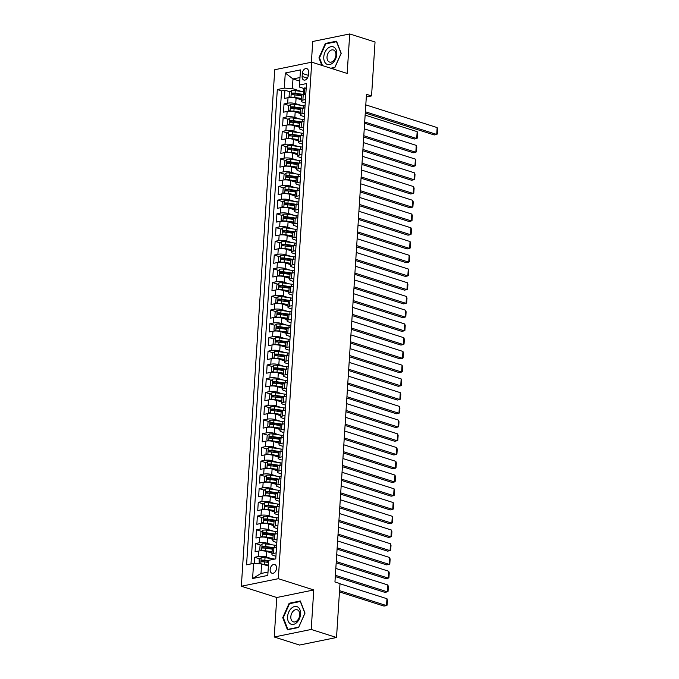 <?xml version="1.0" encoding="UTF-8"?>
<svg xmlns="http://www.w3.org/2000/svg" width="679" height="679" viewBox="0 0 679 679"><rect width="100%" height="100%" fill="white"/><g stroke="black" fill="none" stroke-linecap="round" stroke-linejoin="round"><path stroke-width="1.02" d="M276.54 568.213A4.558 3.039 -72.4 0 0 274.723 564.521A4.558 3.039 -72.4 0 0 270.149 569.52A4.558 3.039 -72.4 0 0 271.965 573.212A4.558 3.039 -72.4 0 0 276.54 568.213M274.223 637.004L311.211 629.458L313.766 589.958L276.777 597.512L274.223 637.004L299.532 645.05L336.521 637.505L340.009 583.584L334.951 581.971L366.482 94.305L371.549 95.917L375.037 41.996L349.719 33.95L312.73 41.495L311.389 62.247M276.777 597.512L241.342 586.24L274.749 69.725L311.737 62.179L278.331 578.695L241.342 586.24M301.306 99.838L296.078 98.175A5.704 1.485 -176.3 0 0 288.032 97.7L284.382 98.447L284.908 90.205L290.009 91.826M296.731 93.965L301.586 95.501M300.755 105.27L295.721 103.666A5.704 1.485 -176.3 0 0 287.675 103.191L284.026 103.938L289.127 105.559M295.84 107.698L300.695 109.243M284.026 103.938L283.491 112.179L287.141 111.441A5.704 1.485 -176.3 0 1 295.187 111.908L300.415 113.571M299.524 127.312L294.304 125.649A5.704 1.485 -176.3 0 0 286.249 125.174L282.6 125.921L283.135 117.679L288.236 119.3M294.958 121.439L299.804 122.975A5.704 1.485 -176.3 0 1 301.451 122.076L304.048 121.541M298.641 141.045L293.413 139.382A5.704 1.485 -176.3 0 0 285.367 138.915L281.717 139.653L282.243 131.412L287.344 133.033M294.066 135.172L298.921 136.717A5.704 1.485 -176.3 0 1 300.559 135.808L303.157 135.282M297.75 154.787L292.522 153.123A5.704 1.485 -176.3 0 0 284.476 152.648L280.826 153.395L281.361 145.153L286.462 146.774M293.175 148.913L298.03 150.449M296.859 168.519L291.639 166.856A5.704 1.485 -176.3 0 0 283.584 166.389L279.935 167.127L280.469 158.886L285.57 160.507M292.293 162.646L297.139 164.191A5.704 1.485 -176.3 0 1 298.785 163.283L301.383 162.756M295.976 182.261L290.748 180.597A5.704 1.485 -176.3 0 0 282.702 180.122L279.052 180.869L279.578 172.627L284.679 174.248M291.401 176.387L296.256 177.923A5.704 1.485 -176.3 0 1 297.894 177.024L300.491 176.489M295.085 195.993L289.857 194.33A5.704 1.485 -176.3 0 0 281.81 193.863L278.161 194.601L278.696 186.36L283.797 187.981M290.51 190.12L295.365 191.665M294.194 209.735L288.974 208.071A5.704 1.485 -176.3 0 0 280.919 207.596L277.27 208.343L277.804 200.101L282.905 201.722M289.627 203.861L294.474 205.398A5.704 1.485 -176.3 0 1 296.12 204.498L298.718 203.963M293.311 223.467L288.083 221.804A5.704 1.485 -176.3 0 0 280.037 221.337L276.387 222.075L276.913 213.834L282.014 215.455M288.736 217.594L293.591 219.139A5.704 1.485 -176.3 0 1 295.229 218.231L297.826 217.704M292.42 237.209L287.192 235.545A5.704 1.485 -176.3 0 0 279.145 235.07L275.496 235.817L276.03 227.575L281.131 229.196M287.845 231.335L292.7 232.872M291.529 250.941L286.309 249.278A5.704 1.485 -176.3 0 0 278.254 248.811L274.605 249.549L275.139 241.308L280.24 242.929M286.962 245.068L291.809 246.613M290.646 264.683L285.418 263.019A5.704 1.485 -176.3 0 0 277.372 262.544L273.722 263.291L274.248 255.049L279.349 256.67M286.071 258.809L290.926 260.346A5.704 1.485 -176.3 0 1 292.564 259.446L295.161 258.911M289.755 278.415L284.526 276.752A5.704 1.485 -176.3 0 0 276.48 276.285L272.831 277.024L273.365 268.782L278.466 270.403M285.18 272.542L290.035 274.087A5.704 1.485 -176.3 0 1 291.673 273.179L294.279 272.652M288.864 292.157L283.644 290.493A5.704 1.485 -176.3 0 0 275.589 290.018L271.94 290.765L272.474 282.523L277.575 284.145M284.297 286.283L289.144 287.82M287.981 305.889L282.753 304.226A5.704 1.485 -176.3 0 0 274.706 303.759L271.057 304.498L271.583 296.256L276.684 297.877M283.406 300.016L288.261 301.561A5.704 1.485 -176.3 0 1 289.899 300.653L292.496 300.126M287.09 319.631L281.861 317.967A5.704 1.485 -176.3 0 0 273.815 317.492L270.166 318.239L270.7 309.997L275.801 311.619M282.515 313.757L287.37 315.294A5.704 1.485 -176.3 0 1 289.008 314.394L291.614 313.859M286.198 333.364L280.979 331.7A5.704 1.485 -176.3 0 0 272.924 331.233L269.274 331.98L269.809 323.73L274.91 325.351M281.632 327.49L286.479 329.035M285.316 347.105L280.087 345.441A5.704 1.485 -176.3 0 0 272.041 344.966L268.392 345.713L268.918 337.471L274.019 339.093M280.741 341.231L285.596 342.776A5.704 1.485 -176.3 0 1 287.234 341.868L289.831 341.333M284.425 360.838L279.196 359.174A5.704 1.485 -176.3 0 0 271.15 358.707L267.501 359.454L268.035 351.204L273.136 352.834M279.85 354.964L284.705 356.509A5.704 1.485 -176.3 0 1 286.343 355.609L288.948 355.075M283.533 374.579L278.314 372.915A5.704 1.485 -176.3 0 0 270.259 372.44L266.609 373.187L267.144 364.946L272.245 366.567M278.967 368.705L283.814 370.25A5.704 1.485 -176.3 0 1 285.46 369.342L288.057 368.816M282.651 388.312L277.422 386.648A5.704 1.485 -176.3 0 0 269.376 386.181L265.727 386.928L266.253 378.678L271.354 380.308M278.076 382.438L282.931 383.983M281.76 402.053L276.531 400.389A5.704 1.485 -176.3 0 0 268.485 399.914L264.835 400.661L265.37 392.42L270.471 394.041M277.185 396.18L282.04 397.724A5.704 1.485 -176.3 0 1 283.678 396.816L286.283 396.29M280.868 415.786L275.649 414.122A5.704 1.485 -176.3 0 0 267.594 413.655L263.944 414.402L264.479 406.152L269.58 407.782M276.302 409.912L281.148 411.457A5.704 1.485 -176.3 0 1 282.795 410.557L285.392 410.023M279.986 429.527L274.757 427.863A5.704 1.485 -176.3 0 0 266.711 427.388L263.062 428.135L263.588 419.894L268.689 421.515M275.411 423.654L280.266 425.198M279.094 443.26L273.866 441.596A5.704 1.485 -176.3 0 0 265.82 441.129L262.17 441.876L262.705 433.626L267.806 435.256M274.52 437.386L279.375 438.931A5.704 1.485 -176.3 0 1 281.013 438.031L283.618 437.497M278.203 457.001L272.983 455.337A5.704 1.485 -176.3 0 0 264.929 454.862L261.279 455.609L261.814 447.368L266.915 448.989M273.637 451.128L278.483 452.672A5.704 1.485 -176.3 0 1 280.13 451.764L282.727 451.238M277.321 470.734L272.092 469.079A5.704 1.485 -176.3 0 0 264.046 468.603L260.397 469.35L260.931 461.109L266.024 462.73M272.746 464.86L277.601 466.405M276.429 484.475L271.201 482.811A5.704 1.485 -176.3 0 0 263.155 482.336L259.505 483.083L260.04 474.842L265.141 476.463M271.855 478.602L276.709 480.146A5.704 1.485 -176.3 0 1 278.348 479.238L280.953 478.712M275.538 498.208L270.318 496.553A5.704 1.485 -176.3 0 0 262.264 496.077L258.614 496.824L259.149 488.583L264.25 490.204M270.972 492.334L275.818 493.879A5.704 1.485 -176.3 0 1 277.465 492.979L280.062 492.445M274.656 511.949L269.427 510.285A5.704 1.485 -176.3 0 0 261.381 509.81L257.731 510.557L258.266 502.316L263.359 503.937M270.081 506.076L274.936 507.62A5.704 1.485 -176.3 0 1 276.574 506.712L279.171 506.186M273.764 525.682L268.536 524.027A5.704 1.485 -176.3 0 0 260.49 523.551L256.84 524.298L257.375 516.057L262.476 517.678M269.19 519.808L274.044 521.353M272.873 539.423L267.653 537.76A5.704 1.485 -176.3 0 0 259.599 537.284L255.949 538.031L256.484 529.79L261.585 531.411M268.307 533.55L273.153 535.094A5.704 1.485 -176.3 0 1 274.8 534.186L277.397 533.66M271.99 553.156L266.762 551.501A5.704 1.485 -176.3 0 0 258.716 551.025L255.066 551.772L255.601 543.531L260.694 545.152M267.416 547.282L272.271 548.827A5.704 1.485 -176.3 0 1 273.909 547.928L276.506 547.393M276.149 552.893L273.552 553.419A5.704 1.485 3.7 0 0 271.914 554.336A5.704 1.485 3.7 0 0 273.603 555.524L275.937 556.262M277.04 539.151L274.443 539.686A5.704 1.485 3.7 0 0 272.797 540.603A5.704 1.485 3.7 0 0 274.494 541.783L276.82 542.529M277.932 525.419L275.326 525.945A5.704 1.485 3.7 0 0 273.688 526.862A5.704 1.485 3.7 0 0 275.377 528.05L277.711 528.788M278.814 511.677L276.217 512.212A5.704 1.485 3.7 0 0 274.579 513.129A5.704 1.485 3.7 0 0 276.268 514.309L278.602 515.055M279.706 497.945L277.108 498.471A5.704 1.485 3.7 0 0 275.462 499.388A5.704 1.485 3.7 0 0 277.159 500.576L279.485 501.314M280.597 484.203L277.991 484.738A5.704 1.485 3.7 0 0 276.353 485.655A5.704 1.485 3.7 0 0 278.042 486.835L280.376 487.581M281.479 470.471L278.882 470.997A5.704 1.485 3.7 0 0 277.244 471.913A5.704 1.485 3.7 0 0 278.933 473.102L281.267 473.84M282.371 456.729L279.773 457.264A5.704 1.485 3.7 0 0 278.127 458.181A5.704 1.485 3.7 0 0 279.824 459.36L282.15 460.107M283.262 442.988L280.656 443.523A5.704 1.485 3.7 0 0 279.018 444.439A5.704 1.485 3.7 0 0 280.707 445.628L283.041 446.366M284.145 429.255L281.547 429.782A5.704 1.485 3.7 0 0 279.909 430.707A5.704 1.485 3.7 0 0 281.598 431.886L283.932 432.633M285.036 415.514L282.439 416.049A5.704 1.485 3.7 0 0 280.792 416.965A5.704 1.485 3.7 0 0 282.489 418.154L284.815 418.892M285.927 401.781L283.321 402.308A5.704 1.485 3.7 0 0 281.683 403.233A5.704 1.485 3.7 0 0 283.372 404.412L285.706 405.159M286.81 388.04L284.212 388.575A5.704 1.485 3.7 0 0 282.574 389.491A5.704 1.485 3.7 0 0 284.263 390.68L286.597 391.418M287.701 374.307L285.104 374.833A5.704 1.485 3.7 0 0 283.457 375.759A5.704 1.485 3.7 0 0 285.155 376.938L287.48 377.685M288.592 360.566L285.986 361.101A5.704 1.485 3.7 0 0 284.348 362.017A5.704 1.485 3.7 0 0 286.037 363.206L288.371 363.944M289.475 346.833L286.877 347.359A5.704 1.485 3.7 0 0 285.239 348.285A5.704 1.485 3.7 0 0 286.928 349.464L289.262 350.211M290.366 333.092L287.769 333.627A5.704 1.485 3.7 0 0 286.122 334.543A5.704 1.485 3.7 0 0 287.82 335.732L290.145 336.47M291.257 319.359L288.651 319.885A5.704 1.485 3.7 0 0 287.013 320.811A5.704 1.485 3.7 0 0 288.702 321.99L291.036 322.737M292.14 305.618L289.543 306.153A5.704 1.485 3.7 0 0 287.904 307.069A5.704 1.485 3.7 0 0 289.594 308.258L291.928 308.996M293.031 291.885L290.434 292.411A5.704 1.485 3.7 0 0 288.787 293.336A5.704 1.485 3.7 0 0 290.485 294.516L292.81 295.263M293.922 278.144L291.316 278.679A5.704 1.485 3.7 0 0 289.678 279.595A5.704 1.485 3.7 0 0 291.367 280.783L293.701 281.522M294.805 264.411L292.208 264.937A5.704 1.485 3.7 0 0 290.57 265.862A5.704 1.485 3.7 0 0 292.259 267.042L294.593 267.789M295.696 250.67L293.099 251.205A5.704 1.485 3.7 0 0 291.452 252.121A5.704 1.485 3.7 0 0 293.15 253.309L295.475 254.048M296.587 236.937L293.982 237.463A5.704 1.485 3.7 0 0 292.343 238.388A5.704 1.485 3.7 0 0 294.032 239.568L296.367 240.307M297.47 223.196L294.873 223.731A5.704 1.485 3.7 0 0 293.235 224.647A5.704 1.485 3.7 0 0 294.924 225.835L297.258 226.574M298.361 209.463L295.764 209.989A5.704 1.485 3.7 0 0 294.117 210.914A5.704 1.485 3.7 0 0 295.815 212.094L298.14 212.833M299.252 195.722L296.647 196.256A5.704 1.485 3.7 0 0 295.009 197.173A5.704 1.485 3.7 0 0 296.698 198.361L299.032 199.1M300.135 181.989L297.538 182.515A5.704 1.485 3.7 0 0 295.9 183.44A5.704 1.485 3.7 0 0 297.589 184.62L299.923 185.359M301.026 168.248L298.429 168.782A5.704 1.485 3.7 0 0 296.782 169.699A5.704 1.485 3.7 0 0 298.48 170.887L300.805 171.626M301.917 154.515L299.312 155.041A5.704 1.485 3.7 0 0 297.674 155.966A5.704 1.485 3.7 0 0 299.363 157.146L301.697 157.884M302.8 140.774L300.203 141.308A5.704 1.485 3.7 0 0 298.565 142.225A5.704 1.485 3.7 0 0 300.254 143.413L302.588 144.152M303.691 127.041L301.094 127.567A5.704 1.485 3.7 0 0 299.447 128.492A5.704 1.485 3.7 0 0 301.145 129.672L303.471 130.41M304.582 113.3L301.977 113.834A5.704 1.485 3.7 0 0 300.339 114.751A5.704 1.485 3.7 0 0 302.028 115.939L304.362 116.678M302.325 73.451L302.13 76.472A4.422 2.945 -72.4 0 0 303.886 80.054A4.422 2.945 -72.4 0 0 308.325 75.208L308.521 72.186A4.422 2.945 -72.4 0 0 306.764 68.604A4.422 2.945 -72.4 0 0 302.325 73.451L308.317 75.352M299.753 81.115L292.98 78.959L292.36 88.576L284.306 88.109L277.312 89.535L246.57 564.835L253.573 563.409L252.596 578.525L267.789 575.419L268.765 560.311L275.767 558.885L306.501 83.576L299.507 85.002L299.558 87.107L303.802 88.457M284.306 88.109L285.282 72.993L300.483 69.895L299.507 85.002M271.439 558.596L266.406 556.992L266.762 551.501M272.33 544.855L267.297 543.251L267.653 537.76M273.213 531.122L268.18 529.518L268.536 524.027M274.104 517.381L269.071 515.777L269.427 510.285M274.995 503.64L269.962 502.044L270.318 496.553M275.878 489.907L270.845 488.303L271.201 482.811M276.769 476.166L271.736 474.57L272.092 469.079M277.66 462.433L272.627 460.829L272.983 455.337M278.543 448.692L273.51 447.096L273.866 441.596M279.434 434.959L274.401 433.355L274.757 427.863M280.325 421.218L275.292 419.622L275.649 414.122M281.208 407.485L276.175 405.881L276.531 400.389M282.099 393.744L277.066 392.148L277.422 386.648M282.99 380.011L277.957 378.407L278.314 372.915M283.873 366.27L278.84 364.674L279.196 359.174M284.764 352.537L279.731 350.933L280.087 345.441M285.655 338.796L280.622 337.2L280.979 331.7M286.538 325.063L281.505 323.459L281.861 317.967M287.429 311.322L282.396 309.726L282.753 304.226M288.32 297.589L283.287 295.985L283.644 290.493M289.203 283.847L284.17 282.252L284.526 276.752M290.094 270.115L285.061 268.511L285.418 263.019M290.985 256.373L285.952 254.778L286.309 249.278M291.868 242.641L286.835 241.037L287.192 235.545M292.759 228.899L287.726 227.304L288.083 221.804M293.651 215.167L288.617 213.562L288.974 208.071M294.533 201.425L289.5 199.83L289.857 194.33M295.424 187.693L290.391 186.088L290.748 180.597M296.316 173.951L291.283 172.356L291.639 166.856M297.198 160.219L292.165 158.614L292.522 153.123M298.089 146.477L293.056 144.882L293.413 139.382M298.981 132.745L293.948 131.14L294.304 125.649M299.863 119.003L294.83 117.408L295.187 111.908M305.465 99.567L302.868 100.093A5.704 1.485 -176.3 0 0 301.23 101.018A5.704 1.485 -176.3 0 0 302.919 102.198L305.253 102.936M284.908 90.205L281.564 90.884L250.975 563.943M266.406 556.992A5.704 1.485 3.7 0 0 258.359 556.517L254.71 557.264L254.311 563.451M255.601 543.531L259.242 542.784A5.704 1.485 3.7 0 1 267.297 543.251M256.484 529.79L260.133 529.043A5.704 1.485 3.7 0 1 268.18 529.518M257.375 516.057L261.025 515.31A5.704 1.485 3.7 0 1 269.071 515.777M258.266 502.316L261.907 501.569A5.704 1.485 3.7 0 1 269.962 502.044M259.149 488.583L262.798 487.836A5.704 1.485 3.7 0 1 270.845 488.303M260.04 474.842L263.69 474.095A5.704 1.485 3.7 0 1 271.736 474.57M260.931 461.109L264.572 460.362A5.704 1.485 3.7 0 1 272.627 460.829M261.814 447.368L265.464 446.621A5.704 1.485 3.7 0 1 273.51 447.096M262.705 433.626L266.355 432.888A5.704 1.485 3.7 0 1 274.401 433.355M263.588 419.894L267.237 419.147A5.704 1.485 3.7 0 1 275.292 419.622M264.479 406.152L268.129 405.414A5.704 1.485 3.7 0 1 276.175 405.881M265.37 392.42L269.02 391.673A5.704 1.485 3.7 0 1 277.066 392.148M266.253 378.678L269.902 377.94A5.704 1.485 3.7 0 1 277.957 378.407M267.144 364.946L270.794 364.199A5.704 1.485 3.7 0 1 278.84 364.674M268.035 351.204L271.685 350.466A5.704 1.485 3.7 0 1 279.731 350.933M268.918 337.471L272.568 336.725A5.704 1.485 3.7 0 1 280.622 337.2M269.809 323.73L273.459 322.992A5.704 1.485 3.7 0 1 281.505 323.459M270.7 309.997L274.35 309.251A5.704 1.485 3.7 0 1 282.396 309.726M271.583 296.256L275.233 295.518A5.704 1.485 3.7 0 1 283.287 295.985M272.474 282.523L276.124 281.777A5.704 1.485 3.7 0 1 284.17 282.252M273.365 268.782L277.015 268.044A5.704 1.485 3.7 0 1 285.061 268.511M274.248 255.049L277.898 254.302A5.704 1.485 3.7 0 1 285.952 254.778M275.139 241.308L278.789 240.57A5.704 1.485 3.7 0 1 286.835 241.037M276.03 227.575L279.68 226.828A5.704 1.485 3.7 0 1 287.726 227.304M276.913 213.834L280.563 213.096A5.704 1.485 3.7 0 1 288.617 213.562M277.804 200.101L281.454 199.354A5.704 1.485 3.7 0 1 289.5 199.83M278.696 186.36L282.345 185.622A5.704 1.485 3.7 0 1 290.391 186.088M279.578 172.627L283.228 171.88A5.704 1.485 3.7 0 1 291.283 172.356M280.469 158.886L284.119 158.148A5.704 1.485 3.7 0 1 292.165 158.614M281.361 145.153L285.01 144.406A5.704 1.485 3.7 0 1 293.056 144.882M282.243 131.412L285.893 130.674A5.704 1.485 3.7 0 1 293.948 131.14M283.135 117.679L286.784 116.932A5.704 1.485 3.7 0 1 294.83 117.408M305.822 94.067L303.224 94.602A5.704 1.485 -176.3 0 0 301.586 95.518L301.23 101.018M304.939 107.808L302.333 108.334A5.704 1.485 -176.3 0 0 300.695 109.26L300.339 114.751M302.274 149.015L299.668 149.55A5.704 1.485 -176.3 0 0 298.03 150.466L297.674 155.966M299.609 190.23L297.003 190.757A5.704 1.485 -176.3 0 0 295.365 191.682L295.009 197.173M296.944 231.437L294.338 231.972A5.704 1.485 -176.3 0 0 292.7 232.889L292.343 238.388M296.052 245.178L293.455 245.705A5.704 1.485 -176.3 0 0 291.809 246.63L291.452 252.121M293.387 286.385L290.79 286.92A5.704 1.485 -176.3 0 0 289.144 287.837L288.787 293.336M290.722 327.601L288.125 328.127A5.704 1.485 -176.3 0 0 286.479 329.052L286.122 334.543M287.166 382.549L284.569 383.083A5.704 1.485 -176.3 0 0 282.931 384L282.574 389.491M284.501 423.764L281.904 424.29A5.704 1.485 -176.3 0 0 280.266 425.207L279.909 430.707M281.836 464.971L279.239 465.505A5.704 1.485 -176.3 0 0 277.601 466.422L277.244 471.913M278.288 519.919L275.682 520.454A5.704 1.485 -176.3 0 0 274.044 521.37L273.688 526.862M301.646 91.529L292.36 88.576M311.211 629.458L336.521 637.505M313.766 589.958L278.331 578.695M311.737 62.179L347.173 73.442L349.719 33.95M366.312 96.987L371.549 95.917M299.991 77.533L292.98 78.959L285.282 72.993M268.4 566.04L261.619 563.884L260.999 573.5L268.01 572.066M281.564 90.884L277.312 89.535M254.71 557.264L259.811 558.885M266.524 561.024L268.68 561.703M253.573 563.409L261.619 563.884M252.596 578.525L260.999 573.5M331.327 68.409L334.789 67.705L341.214 53.31L336.504 41.19L325.36 43.464L318.935 57.851L321.871 65.396M298.59 627.489L305.015 613.095L300.305 600.974L289.161 603.249L282.736 617.644L287.446 629.764L298.59 627.489M319.563 58.055L318.935 57.851M326.344 43.77L325.36 43.464M283.364 617.839L282.736 617.644M290.145 603.563L289.161 603.249M306.178 88.55L304.837 87.871A3.777 0.985 -176.3 0 0 303.802 88.474L303.632 91.079A3.777 0.985 -176.3 0 0 303.827 91.427L304.336 91.852M304.837 87.871L306.204 88.312M365.803 104.88L437.157 127.576L436.716 134.442L434.212 134.951L365.277 113.028M365.361 111.755L436.716 134.442L437.344 133.984L437.658 129.171L437.157 127.576M304.981 94.245L305.864 93.49M303.403 94.559L303.521 92.726A3.777 0.985 3.7 0 1 303.937 92.327L304.048 90.672A3.777 0.985 -176.3 0 0 303.632 91.079M291.045 97.462A3.777 0.985 3.7 0 1 294.796 97.47L301.391 98.43M296.036 98.158L301.366 98.93M364.615 123.255L414.224 139.034L416.719 138.524L364.699 121.982M291.393 90.647L290.952 97.453L289.084 96.511L289.356 92.386L291.444 90.604A3.777 0.985 3.7 0 1 295.238 90.604L304.175 91.894A10.906 2.835 3.7 0 1 304.302 91.92M365.141 115.107L417.161 131.65L417.661 133.254L417.356 138.058L416.719 138.524L417.161 131.65M303.42 94.423L295.068 93.21A3.777 0.985 -176.3 0 0 292.148 93.099L292.038 94.754A3.777 0.985 3.7 0 1 294.958 94.865L301.561 95.815M292.725 94.721L293.608 93.566A1.927 0.501 3.7 0 1 294.499 93.634L302.486 94.797M336.776 54.32A9.268 6.179 -72.4 0 0 330.851 46.715A9.268 6.179 -72.4 0 0 323.781 56.968A9.268 6.179 -72.4 0 0 329.697 64.573A9.268 6.179 -72.4 0 0 336.776 54.32M335.927 55.118A6.34 4.227 -72.4 0 0 333.397 49.983A6.34 4.227 -72.4 0 0 327.023 56.934A6.34 4.227 -72.4 0 0 329.553 62.069A6.34 4.227 -72.4 0 0 335.927 55.118M322.5 65.6L319.486 57.851L325.708 43.906L336.504 41.699L341.07 53.446L334.84 67.391L330.749 68.223M297.826 607.034A9.268 6.179 -72.4 0 0 288.736 612.119A9.268 6.179 -72.4 0 0 290.323 623.831A9.268 6.179 -72.4 0 0 299.414 618.747A9.268 6.179 -72.4 0 0 297.826 607.034M297.843 610.065A6.34 4.227 -72.4 0 0 297.198 609.767A6.34 4.227 -72.4 0 0 291.418 614.037A6.34 4.227 -72.4 0 0 292.708 621.565A6.34 4.227 -72.4 0 0 293.353 621.862A6.34 4.227 -72.4 0 0 299.133 617.601A6.34 4.227 -72.4 0 0 297.843 610.065M298.641 627.175L287.854 629.382L283.287 617.635L289.509 603.69L300.305 601.492L304.871 613.23L298.718 627.201M288.422 629.56L287.854 629.382M290.154 111.203A3.777 0.985 3.7 0 1 293.905 111.212L300.508 112.162M295.144 111.899L300.474 112.663M363.723 136.997L413.333 152.767L415.828 152.257L363.808 135.715M290.502 104.388L290.06 111.186L288.202 110.244L288.465 106.128L290.553 104.345A3.777 0.985 3.7 0 1 294.346 104.337L303.292 105.635A10.906 2.835 3.7 0 1 305.058 105.932M364.25 128.849L416.278 145.391L416.779 146.995L416.465 151.799L415.828 152.257L416.278 145.391M302.927 108.216L294.177 106.951A3.777 0.985 -176.3 0 0 291.257 106.841L291.155 108.487A3.777 0.985 3.7 0 1 294.075 108.598L300.678 109.557M291.843 108.453L292.717 107.299A1.927 0.501 3.7 0 1 293.608 107.375L301.603 108.53M289.271 124.936A3.777 0.985 3.7 0 1 293.014 124.944L299.617 125.904M294.253 125.632L299.583 126.404M362.841 150.73L412.442 166.508L414.945 165.999L362.917 149.456M289.61 118.121L289.169 124.928L287.31 123.985L287.573 119.86L289.661 118.078A3.777 0.985 3.7 0 1 293.464 118.078L302.401 119.368A10.906 2.835 3.7 0 1 304.167 119.674M363.367 142.582L415.387 159.124L415.887 160.728L415.573 165.54L414.945 165.999L415.387 159.124M302.036 121.957L293.294 120.684A3.777 0.985 -176.3 0 0 290.374 120.573L290.264 122.228A3.777 0.985 3.7 0 1 293.184 122.339L299.787 123.289M290.952 122.195L291.826 121.04A1.927 0.501 3.7 0 1 292.717 121.108L300.712 122.271M288.38 138.677A3.777 0.985 3.7 0 1 292.131 138.686L298.726 139.636M293.37 139.373L298.701 140.137M361.949 164.471L411.559 180.241L414.054 179.731L362.034 163.189M288.728 131.862L288.286 138.66L286.419 137.718L286.691 133.602L288.779 131.819A3.777 0.985 3.7 0 1 292.573 131.811L301.518 133.109A10.906 2.835 3.7 0 1 303.275 133.415M362.476 156.323L414.496 172.865L414.996 174.469L414.691 179.273L414.054 179.731L414.496 172.865M301.153 135.69L292.403 134.425A3.777 0.985 -176.3 0 0 289.483 134.315L289.373 135.961A3.777 0.985 3.7 0 1 292.293 136.072L298.896 137.031M290.06 135.927L290.943 134.773A1.927 0.501 3.7 0 1 291.834 134.849L299.821 136.004M287.489 152.41A3.777 0.985 3.7 0 1 291.24 152.419L297.843 153.378M292.479 153.106L297.809 153.878M361.058 178.204L410.668 193.982L413.163 193.473L361.143 176.93M287.837 145.595L287.395 152.402L285.536 151.459L285.8 147.335L287.888 145.552A3.777 0.985 3.7 0 1 291.681 145.552L300.627 146.842A10.906 2.835 3.7 0 1 302.393 147.148M361.584 170.056L413.613 186.598L414.114 188.202L413.8 193.014L413.163 193.473L413.613 186.598M300.262 149.431L291.512 148.158A3.777 0.985 -176.3 0 0 288.592 148.047L288.49 149.703A3.777 0.985 3.7 0 1 291.41 149.813L298.013 150.763M289.178 149.669L290.052 148.514A1.927 0.501 3.7 0 1 290.943 148.582L298.938 149.745M286.606 166.151A3.777 0.985 3.7 0 1 290.349 166.16L296.952 167.11M291.588 166.847L296.918 167.62M360.176 191.945L409.776 207.715L412.28 207.205L360.252 190.663M286.945 159.336L286.504 166.134L284.645 165.192L284.908 161.076L286.996 159.293A3.777 0.985 3.7 0 1 290.799 159.285L299.736 160.583A10.906 2.835 3.7 0 1 301.501 160.889M360.702 183.797L412.722 200.339L413.222 201.943L412.908 206.747L412.28 207.205L412.722 200.339M299.371 163.164L290.629 161.899A3.777 0.985 -176.3 0 0 287.709 161.789L287.599 163.435A3.777 0.985 3.7 0 1 290.519 163.546L297.122 164.505M288.286 163.401L289.161 162.247A1.927 0.501 3.7 0 1 290.052 162.323L298.047 163.478M285.715 179.884A3.777 0.985 3.7 0 1 289.466 179.893L296.061 180.852M290.705 180.58L296.036 181.352M359.284 205.678L408.894 221.456L411.389 220.947L359.369 204.404M286.063 173.069L285.621 179.876L283.754 178.933L284.026 174.809L286.114 173.026A3.777 0.985 3.7 0 1 289.908 173.026L298.853 174.316A10.906 2.835 3.7 0 1 300.61 174.622M359.811 197.53L411.83 214.072L412.331 215.676L412.026 220.488L411.389 220.947L411.83 214.072M298.488 176.905L289.738 175.632A3.777 0.985 -176.3 0 0 286.818 175.522L286.708 177.177A3.777 0.985 3.7 0 1 289.627 177.287L296.231 178.238M287.395 177.143L288.278 175.988A1.927 0.501 3.7 0 1 289.169 176.056L297.156 177.219M284.824 193.625A3.777 0.985 3.7 0 1 288.575 193.634L295.178 194.584M289.814 194.321L295.144 195.094M358.393 219.419L408.003 235.189L410.498 234.679L358.478 218.137M285.172 186.81L284.73 193.608L282.871 192.666L283.135 188.55L285.222 186.767A3.777 0.985 3.7 0 1 289.016 186.759L297.962 188.058A10.906 2.835 3.7 0 1 299.728 188.363M358.919 211.271L410.948 227.813L411.449 229.417L411.135 234.221L410.498 234.679L410.948 227.813M297.597 190.638L288.847 189.373A3.777 0.985 -176.3 0 0 285.927 189.263L285.825 190.909A3.777 0.985 3.7 0 1 288.745 191.02L295.348 191.979M286.513 190.875L287.387 189.721A1.927 0.501 3.7 0 1 288.278 189.797L296.273 190.952M283.941 207.358A3.777 0.985 3.7 0 1 287.684 207.367L294.287 208.326M288.923 208.054L294.253 208.826M357.51 233.152L407.111 248.93L409.615 248.421L357.587 231.879M284.28 200.543L283.839 207.35L281.98 206.408L282.243 202.283L284.331 200.5A3.777 0.985 3.7 0 1 288.134 200.5L297.071 201.79A10.906 2.835 3.7 0 1 298.836 202.096M358.037 225.004L410.057 241.546L410.557 243.15L410.243 247.962L409.615 248.421L410.057 241.546M296.706 204.379L287.964 203.106A3.777 0.985 -176.3 0 0 285.044 202.996L284.934 204.651A3.777 0.985 3.7 0 1 287.854 204.761L294.457 205.712M285.621 204.617L286.496 203.462A1.927 0.501 3.7 0 1 287.387 203.53L295.382 204.693M283.05 221.099A3.777 0.985 3.7 0 1 286.801 221.108L293.396 222.058M288.04 221.795L293.37 222.568M356.619 246.893L406.229 262.663L408.724 262.153L356.704 245.611M283.398 214.284L282.956 221.082L281.089 220.14L281.361 216.024L283.449 214.241A3.777 0.985 3.7 0 1 287.242 214.233L296.188 215.532A10.906 2.835 3.7 0 1 297.945 215.837M357.146 238.745L409.165 255.287L409.666 256.891L409.361 261.695L408.724 262.153L409.165 255.287M295.823 218.112L287.073 216.847A3.777 0.985 -176.3 0 0 284.153 216.737L284.043 218.383A3.777 0.985 3.7 0 1 286.962 218.494L293.566 219.453M284.73 218.349L285.613 217.204A1.927 0.501 3.7 0 1 286.504 217.272L294.491 218.426M282.158 234.832A3.777 0.985 3.7 0 1 285.91 234.841L292.513 235.8M287.149 235.528L292.479 236.3M355.728 260.626L405.338 276.404L407.833 275.895L355.813 259.353M282.506 228.025L282.065 234.824L280.206 233.882L280.469 229.757L282.557 227.974A3.777 0.985 3.7 0 1 286.351 227.974L295.297 229.273A10.906 2.835 3.7 0 1 297.062 229.57M356.254 252.478L408.283 269.02L408.783 270.624L408.469 275.436L407.833 275.895L408.283 269.02M294.932 231.853L286.182 230.58A3.777 0.985 -176.3 0 0 283.262 230.47L283.16 232.125A3.777 0.985 3.7 0 1 286.08 232.235L292.683 233.186M283.847 232.091L284.722 230.936A1.927 0.501 3.7 0 1 285.613 231.013L293.608 232.167M281.276 248.573A3.777 0.985 3.7 0 1 285.019 248.582L291.622 249.532M286.258 249.269L291.588 250.042M354.845 274.367L404.446 290.137L406.95 289.627L354.922 273.085M281.615 241.758L281.174 248.556L279.315 247.614L279.578 243.498L281.666 241.716A3.777 0.985 3.7 0 1 285.469 241.707L294.406 243.006A10.906 2.835 3.7 0 1 296.171 243.311M355.372 266.219L407.392 282.761L407.892 284.365L407.578 289.169L406.95 289.627L407.392 282.761M294.041 245.586L285.299 244.321A3.777 0.985 -176.3 0 0 282.379 244.211L282.269 245.857A3.777 0.985 3.7 0 1 285.188 245.968L291.792 246.927M282.956 245.823L283.83 244.678A1.927 0.501 3.7 0 1 284.722 244.746L292.717 245.9M280.385 262.315A3.777 0.985 3.7 0 1 284.136 262.315L290.731 263.274M285.375 263.002L290.705 263.775M353.954 288.1L403.564 303.878L406.059 303.369L354.039 286.827M280.733 255.499L280.291 262.298L278.424 261.356L278.696 257.231L280.783 255.448A3.777 0.985 3.7 0 1 284.577 255.448L293.523 256.747A10.906 2.835 3.7 0 1 295.289 257.044M354.48 279.952L406.5 296.494L407.001 298.098L406.696 302.91L406.059 303.369L406.5 296.494M293.158 259.327L284.408 258.054A3.777 0.985 -176.3 0 0 281.488 257.944L281.378 259.599A3.777 0.985 3.7 0 1 284.297 259.709L290.901 260.66M282.065 259.565L282.948 258.41A1.927 0.501 3.7 0 1 283.839 258.487L291.826 259.641M279.493 276.047A3.777 0.985 3.7 0 1 283.245 276.056L289.848 277.007M284.484 276.743L289.814 277.516M353.063 301.841L402.672 317.611L405.168 317.101L353.148 300.559M279.841 269.232L279.4 276.03L277.541 275.088L277.804 270.972L279.892 269.19A3.777 0.985 3.7 0 1 283.686 269.181L292.632 270.48A10.906 2.835 3.7 0 1 294.397 270.785M353.589 293.693L405.618 310.235L406.118 311.839L405.804 316.643L405.168 317.101L405.618 310.235M292.267 273.06L283.516 271.795A3.777 0.985 -176.3 0 0 280.597 271.685L280.495 273.331A3.777 0.985 3.7 0 1 283.415 273.442L290.018 274.401M281.182 273.298L282.057 272.152A1.927 0.501 3.7 0 1 282.948 272.22L290.943 273.374M278.611 289.789A3.777 0.985 3.7 0 1 282.354 289.789L288.957 290.748M283.593 290.476L288.923 291.249M352.18 315.574L401.781 331.352L404.285 330.843L352.257 314.301M278.95 282.973L278.509 289.772L276.65 288.83L276.913 284.705L279.001 282.922A3.777 0.985 3.7 0 1 282.803 282.922L291.741 284.221A10.906 2.835 3.7 0 1 293.506 284.518M352.707 307.426L404.726 323.968L405.227 325.572L404.913 330.384L404.285 330.843L404.726 323.968M291.376 286.801L282.634 285.528A3.777 0.985 -176.3 0 0 279.714 285.418L279.604 287.073A3.777 0.985 3.7 0 1 282.523 287.183L289.127 288.134M280.291 287.039L281.165 285.884A1.927 0.501 3.7 0 1 282.057 285.961L290.052 287.115M277.719 303.521A3.777 0.985 3.7 0 1 281.471 303.53L288.066 304.481M282.71 304.217L288.04 304.99M351.289 329.315L400.899 345.085L403.394 344.576L351.374 328.033M278.067 296.706L277.626 303.505L275.759 302.562L276.03 298.446L278.118 296.664A3.777 0.985 3.7 0 1 281.912 296.655L290.858 297.954A10.906 2.835 3.7 0 1 292.624 298.259M351.815 321.167L403.835 337.709L404.336 339.313L404.03 344.117L403.394 344.576L403.835 337.709M290.493 300.534L281.743 299.269A3.777 0.985 -176.3 0 0 278.823 299.159L278.713 300.805A3.777 0.985 3.7 0 1 281.632 300.916L288.236 301.875M279.4 300.772L280.283 299.626A1.927 0.501 3.7 0 1 281.174 299.694L289.161 300.848M276.828 317.263A3.777 0.985 3.7 0 1 280.58 317.263L287.183 318.222M281.819 317.95L287.149 318.723M350.398 343.048L400.007 358.826L402.503 358.317L350.483 341.775M277.176 310.447L276.735 317.246L274.876 316.304L275.139 312.179L277.227 310.396A3.777 0.985 3.7 0 1 281.021 310.396L289.967 311.695A10.906 2.835 3.7 0 1 291.732 311.992M350.924 334.9L402.953 351.442L403.453 353.046L403.139 357.858L402.503 358.317L402.953 351.442M289.602 314.275L280.851 313.011A3.777 0.985 -176.3 0 0 277.932 312.9L277.83 314.547A3.777 0.985 3.7 0 1 280.75 314.657L287.353 315.608M278.517 314.513L279.392 313.358A1.927 0.501 3.7 0 1 280.283 313.435L288.278 314.589M275.946 330.996A3.777 0.985 3.7 0 1 279.689 331.004L286.292 331.955M280.928 331.692L286.258 332.464M349.515 356.789L399.116 372.559L401.62 372.05L349.592 355.507M276.285 324.18L275.844 330.979L273.985 330.036L274.248 325.92L276.336 324.138A3.777 0.985 3.7 0 1 280.138 324.138L289.076 325.428A10.906 2.835 3.7 0 1 290.841 325.733M350.041 348.641L402.061 365.183L402.562 366.787L402.248 371.591L401.62 372.05L402.061 365.183M288.711 328.008L279.969 326.743A3.777 0.985 -176.3 0 0 277.049 326.633L276.939 328.28A3.777 0.985 3.7 0 1 279.858 328.39L286.462 329.349M277.626 328.254L278.5 327.1A1.927 0.501 3.7 0 1 279.392 327.168L287.387 328.322M275.054 344.737A3.777 0.985 3.7 0 1 278.806 344.737L285.401 345.696M280.045 345.424L285.375 346.197M348.624 370.522L398.233 386.3L400.729 385.791L348.709 369.249M275.402 337.921L274.961 344.72L273.094 343.778L273.365 339.653L275.453 337.87A3.777 0.985 3.7 0 1 279.247 337.87L288.193 339.169A10.906 2.835 3.7 0 1 289.958 339.466M349.15 362.374L401.17 378.924L401.671 380.52L401.365 385.332L400.729 385.791L401.17 378.924M287.828 341.749L279.077 340.485A3.777 0.985 -176.3 0 0 276.158 340.374L276.047 342.021A3.777 0.985 3.7 0 1 278.967 342.131L285.57 343.082M276.735 341.987L277.618 340.833A1.927 0.501 3.7 0 1 278.509 340.909L286.496 342.063M274.163 358.47A3.777 0.985 3.7 0 1 277.915 358.478L284.518 359.429M279.154 359.166L284.484 359.938M347.733 384.263L397.342 400.033L399.838 399.524L347.818 382.981M274.511 351.654L274.07 358.453L272.211 357.51L272.474 353.394L274.562 351.612A3.777 0.985 3.7 0 1 278.356 351.612L287.302 352.902A10.906 2.835 3.7 0 1 289.067 353.207M348.259 376.115L400.287 392.657L400.788 394.261L400.474 399.065L399.838 399.524L400.287 392.657M286.937 355.482L278.186 354.217A3.777 0.985 -176.3 0 0 275.267 354.107L275.165 355.754A3.777 0.985 3.7 0 1 278.084 355.864L284.688 356.823M275.852 355.728L276.726 354.574A1.927 0.501 3.7 0 1 277.618 354.642L285.613 355.796M273.281 372.211A3.777 0.985 3.7 0 1 277.024 372.211L283.627 373.17M278.263 372.898L283.593 373.671M346.85 397.996L396.451 413.774L398.955 413.265L346.927 396.723M273.62 365.395L273.179 372.194L271.32 371.252L271.583 367.127L273.671 365.344A3.777 0.985 3.7 0 1 277.473 365.344L286.411 366.643A10.906 2.835 3.7 0 1 288.176 366.94M347.376 389.856L399.396 406.398L399.897 407.994L399.583 412.807L398.955 413.265L399.396 406.398M286.046 369.223L277.304 367.959A3.777 0.985 -176.3 0 0 274.384 367.848L274.274 369.495A3.777 0.985 3.7 0 1 277.193 369.605L283.797 370.556M274.961 369.461L275.835 368.307A1.927 0.501 3.7 0 1 276.726 368.383L284.722 369.537M272.389 385.944A3.777 0.985 3.7 0 1 276.141 385.952L282.736 386.903M277.38 386.64L282.71 387.412M345.959 411.737L395.568 427.507L398.064 426.998L346.044 410.456M272.737 379.128L272.296 385.927L270.429 384.985L270.7 380.868L272.788 379.086A3.777 0.985 3.7 0 1 276.582 379.086L285.528 380.376A10.906 2.835 3.7 0 1 287.293 380.681M346.485 403.589L398.505 420.131L399.006 421.735L398.7 426.539L398.064 426.998L398.505 420.131M285.163 382.956L276.412 381.691A3.777 0.985 -176.3 0 0 273.493 381.581L273.382 383.228A3.777 0.985 3.7 0 1 276.302 383.338L282.905 384.297M274.07 383.202L274.953 382.048A1.927 0.501 3.7 0 1 275.844 382.116L283.83 383.27M271.498 399.685A3.777 0.985 3.7 0 1 275.25 399.685L281.853 400.644M276.489 400.372L281.819 401.145M345.068 425.47L394.677 441.248L397.173 440.739L345.153 424.197M271.846 392.869L271.405 399.668L269.546 398.726L269.809 394.601L271.897 392.818A3.777 0.985 3.7 0 1 275.691 392.818L284.637 394.117A10.906 2.835 3.7 0 1 286.402 394.414M345.594 417.33L397.622 433.873L398.123 435.468L397.809 440.281L397.173 440.739L397.622 433.873M284.272 396.697L275.521 395.433A3.777 0.985 -176.3 0 0 272.602 395.322L272.5 396.969A3.777 0.985 3.7 0 1 275.419 397.079L282.023 398.03M273.187 396.935L274.061 395.781A1.927 0.501 3.7 0 1 274.953 395.857L282.948 397.011M270.615 413.418A3.777 0.985 3.7 0 1 274.358 413.426L280.962 414.385M275.598 414.114L280.928 414.886M344.185 439.211L393.786 454.981L396.29 454.472L344.261 437.93M270.955 406.602L270.514 413.401L268.655 412.459L268.918 408.342L271.006 406.56A3.777 0.985 3.7 0 1 274.808 406.56L283.746 407.85A10.906 2.835 3.7 0 1 285.511 408.155M344.711 431.063L396.731 447.605L397.232 449.209L396.918 454.013L396.29 454.472L396.731 447.605M283.381 410.43L274.639 409.165A3.777 0.985 -176.3 0 0 271.719 409.055L271.608 410.702A3.777 0.985 3.7 0 1 274.528 410.812L281.131 411.771M272.296 410.676L273.17 409.522A1.927 0.501 3.7 0 1 274.07 409.59L282.057 410.753M269.724 427.159A3.777 0.985 3.7 0 1 273.476 427.159L280.071 428.118M274.715 427.846L280.045 428.619M343.294 452.944L392.903 468.722L395.399 468.213L343.379 451.671M270.072 420.343L269.631 427.142L267.764 426.2L268.035 422.075L270.123 420.293A3.777 0.985 3.7 0 1 273.917 420.293L282.863 421.591A10.906 2.835 3.7 0 1 284.628 421.888M343.82 444.804L395.84 461.347L396.341 462.942L396.035 467.755L395.399 468.213L395.84 461.347M282.498 424.171L273.747 422.907A3.777 0.985 -176.3 0 0 270.828 422.796L270.717 424.443A3.777 0.985 3.7 0 1 273.637 424.553L280.24 425.504M271.405 424.409L272.287 423.255A1.927 0.501 3.7 0 1 273.179 423.331L281.165 424.485M268.833 440.892A3.777 0.985 3.7 0 1 272.585 440.9L279.188 441.859M273.824 441.588L279.154 442.36M342.403 466.685L392.012 482.455L394.507 481.946L342.488 465.404M269.181 434.076L268.74 440.875L266.881 439.933L267.144 435.816L269.232 434.034A3.777 0.985 3.7 0 1 273.026 434.034L281.972 435.324A10.906 2.835 3.7 0 1 283.737 435.629M342.929 458.537L394.957 475.079L395.458 476.683L395.144 481.487L394.507 481.946L394.957 475.079M281.607 437.904L272.856 436.639A3.777 0.985 -176.3 0 0 269.936 436.529L269.835 438.176A3.777 0.985 3.7 0 1 272.754 438.286L279.358 439.245M270.522 438.15L271.396 436.996A1.927 0.501 3.7 0 1 272.287 437.064L280.283 438.227M267.95 454.633A3.777 0.985 3.7 0 1 271.693 454.633L278.297 455.592M272.933 455.32L278.263 456.093M341.52 480.418L391.121 496.196L393.625 495.687L341.596 479.145M268.29 447.817L267.849 454.616L265.99 453.674L266.253 449.549L268.341 447.767A3.777 0.985 3.7 0 1 272.143 447.767L281.081 449.065A10.906 2.835 3.7 0 1 282.846 449.362M342.046 472.278L394.066 488.821L394.567 490.416L394.253 495.229L393.625 495.687L394.066 488.821M280.716 451.645L271.973 450.381A3.777 0.985 -176.3 0 0 269.054 450.27L268.943 451.917A3.777 0.985 3.7 0 1 271.863 452.027L278.466 452.986M269.631 451.883L270.505 450.729A1.927 0.501 3.7 0 1 271.405 450.805L279.392 451.959M267.059 468.366A3.777 0.985 3.7 0 1 270.811 468.374L277.405 469.333M272.05 469.062L277.38 469.834M340.629 494.159L390.238 509.929L392.734 509.42L340.714 492.878M267.407 461.55L266.966 468.349L265.099 467.407L265.37 463.29L267.458 461.508A3.777 0.985 3.7 0 1 271.252 461.508L280.198 462.798A10.906 2.835 3.7 0 1 281.963 463.103M341.155 486.011L393.175 502.553L393.676 504.158L393.37 508.961L392.734 509.42L393.175 502.553M279.833 465.378L271.082 464.113A3.777 0.985 -176.3 0 0 268.163 464.003L268.052 465.65A3.777 0.985 3.7 0 1 270.972 465.76L277.575 466.719M268.74 465.624L269.622 464.47A1.927 0.501 3.7 0 1 270.514 464.538L278.5 465.701M266.168 482.107A3.777 0.985 3.7 0 1 269.919 482.107L276.523 483.066M271.159 482.794L276.489 483.567M339.738 507.892L389.347 523.67L391.842 523.161L339.823 506.619M266.516 475.292L266.075 482.09L264.216 481.148L264.479 477.023L266.567 475.241A3.777 0.985 3.7 0 1 270.361 475.241L279.307 476.539A10.906 2.835 3.7 0 1 281.072 476.836M340.264 499.752L392.292 516.295L392.793 517.89L392.479 522.703L391.842 523.161L392.292 516.295M278.942 479.119L270.191 477.855A3.777 0.985 -176.3 0 0 267.271 477.744L267.17 479.391A3.777 0.985 3.7 0 1 270.089 479.501L276.692 480.46M267.857 479.357L268.731 478.203A1.927 0.501 3.7 0 1 269.622 478.279L277.618 479.433M265.285 495.84A3.777 0.985 3.7 0 1 269.028 495.848L275.632 496.807M270.267 496.536L275.598 497.308M338.855 521.633L388.456 537.403L390.96 536.894L338.931 520.352M265.625 489.024L265.183 495.823L263.325 494.881L263.588 490.764L265.676 488.982A3.777 0.985 3.7 0 1 269.478 488.982L278.415 490.272A10.906 2.835 3.7 0 1 280.181 490.577M339.381 513.485L391.401 530.027L391.902 531.632L391.588 536.435L390.96 536.894L391.401 530.027M278.05 492.852L269.308 491.588A3.777 0.985 -176.3 0 0 266.389 491.477L266.278 493.124A3.777 0.985 3.7 0 1 269.198 493.234L275.801 494.193M266.966 493.098L267.84 491.944A1.927 0.501 3.7 0 1 268.74 492.012L276.726 493.175M264.394 509.581A3.777 0.985 3.7 0 1 268.146 509.581L274.74 510.54M269.385 510.269L274.715 511.041M337.964 535.375L387.573 551.144L390.069 550.635L338.049 534.093M264.742 502.766L264.301 509.564L262.433 508.622L262.705 504.497L264.793 502.723A3.777 0.985 3.7 0 1 268.587 502.715L277.533 504.013A10.906 2.835 3.7 0 1 279.298 504.31M338.49 527.227L390.51 543.769L391.011 545.364L390.705 550.177L390.069 550.635L390.51 543.769M277.168 506.593L268.417 505.329A3.777 0.985 -176.3 0 0 265.497 505.218L265.387 506.865A3.777 0.985 3.7 0 1 268.307 506.975L274.91 507.934M266.075 506.831L266.957 505.677A1.927 0.501 3.7 0 1 267.849 505.753L275.835 506.907M263.503 523.314A3.777 0.985 3.7 0 1 267.254 523.322L273.858 524.281M268.494 524.01L273.824 524.782M337.073 549.107L386.682 564.886L389.177 564.368L337.157 547.826M263.851 516.498L263.41 523.297L261.551 522.355L261.814 518.238L263.902 516.456A3.777 0.985 3.7 0 1 267.696 516.456L276.642 517.746A10.906 2.835 3.7 0 1 278.407 518.052M337.599 540.959L389.627 557.501L390.128 559.106L389.814 563.909L389.177 564.368L389.627 557.501M276.277 520.326L267.526 519.062A3.777 0.985 -176.3 0 0 264.606 518.951L264.504 520.598A3.777 0.985 3.7 0 1 267.424 520.708L274.027 521.667M265.192 520.572L266.066 519.418A1.927 0.501 3.7 0 1 266.957 519.486L274.953 520.649M262.62 537.055A3.777 0.985 3.7 0 1 266.363 537.055L272.966 538.014M267.602 537.743L272.933 538.515M336.19 562.849L385.791 578.618L388.295 578.109L336.266 561.567M262.96 530.24L262.518 537.038L260.66 536.096L260.923 531.971L263.019 530.197A3.777 0.985 3.7 0 1 266.813 530.189L275.75 531.487A10.906 2.835 3.7 0 1 277.516 531.784M336.716 554.701L388.736 571.243L389.237 572.838L388.923 577.651L388.295 578.109L388.736 571.243M275.385 534.067L266.643 532.803A3.777 0.985 -176.3 0 0 263.724 532.692L263.613 534.339A3.777 0.985 3.7 0 1 266.533 534.449L273.136 535.408M264.301 534.305L265.175 533.151A1.927 0.501 3.7 0 1 266.075 533.227L274.061 534.381M261.729 550.788A3.777 0.985 3.7 0 1 265.481 550.796L272.075 551.755M266.72 551.484L272.05 552.256M335.299 576.581L384.908 592.36L387.403 591.842L335.384 575.3M262.077 543.972L261.636 550.771L259.768 549.837L260.04 545.712L262.128 543.93A3.777 0.985 3.7 0 1 265.922 543.93L274.868 545.22A10.906 2.835 3.7 0 1 276.633 545.526M335.825 568.433L387.845 584.975L388.346 586.58L388.04 591.384L387.403 591.842L387.845 584.975M274.503 547.8L265.752 546.536A3.777 0.985 -176.3 0 0 262.832 546.425L262.722 548.072A3.777 0.985 3.7 0 1 265.642 548.182L272.245 549.141M263.41 548.046L264.292 546.892A1.927 0.501 3.7 0 1 265.183 546.96L273.17 548.123M263.274 564.41A3.777 0.985 3.7 0 1 264.589 564.529L268.46 565.098M265.829 565.217L268.426 565.599M339.475 591.927L384.017 606.092L386.512 605.583L339.551 590.654M259.225 563.74L259.149 559.445L261.237 557.671A3.777 0.985 3.7 0 1 265.031 557.663L273.976 558.961A10.906 2.835 3.7 0 1 274.774 559.089M340.001 583.779L386.962 598.717L387.463 600.312L387.149 605.125L386.512 605.583L386.962 598.717M268.731 560.837L264.861 560.277A3.777 0.985 -176.3 0 0 261.941 560.167L261.839 561.813A3.777 0.985 3.7 0 1 264.759 561.923L268.629 562.484M262.527 561.779L263.401 560.625A1.927 0.501 3.7 0 1 264.292 560.701L268.697 561.338M295.721 103.666L296.078 98.175M287.675 103.191L288.032 97.7M258.359 556.517L258.716 551.025M259.242 542.784L259.599 537.284M260.133 529.043L260.49 523.551M261.025 515.31L261.381 509.81M261.907 501.569L262.264 496.077M262.798 487.836L263.155 482.336M263.69 474.095L264.046 468.603M264.572 460.362L264.929 454.862M265.464 446.621L265.82 441.129M266.355 432.888L266.711 427.388M267.237 419.147L267.594 413.655M268.129 405.414L268.485 399.914M269.02 391.673L269.376 386.181M269.902 377.94L270.259 372.44M270.794 364.199L271.15 358.707M271.685 350.466L272.041 344.966M272.568 336.725L272.924 331.233M273.459 322.992L273.815 317.492M274.35 309.251L274.706 303.759M275.233 295.518L275.589 290.018M276.124 281.777L276.48 276.285M277.015 268.044L277.372 262.544M277.898 254.302L278.254 248.811M278.789 240.57L279.145 235.07M279.68 226.828L280.037 221.337M280.563 213.096L280.919 207.596M281.454 199.354L281.81 193.863M282.345 185.622L282.702 180.122M283.228 171.88L283.584 166.389M284.119 158.148L284.476 152.648M285.01 144.406L285.367 138.915M285.893 130.674L286.249 125.174M286.784 116.932L287.141 111.441M302.868 100.093L303.224 94.602M301.977 113.834L302.333 108.334M301.094 127.567L301.451 122.076M300.203 141.308L300.559 135.808M299.312 155.041L299.668 149.55M298.429 168.782L298.785 163.283M297.538 182.515L297.894 177.024M296.647 196.256L297.003 190.757M295.764 209.989L296.12 204.498M294.873 223.731L295.229 218.231M293.982 237.463L294.338 231.972M293.099 251.205L293.455 245.705M292.208 264.937L292.564 259.446M291.316 278.679L291.673 273.179M290.434 292.411L290.79 286.92M289.543 306.153L289.899 300.653M288.651 319.885L289.008 314.394M287.769 333.627L288.125 328.127M286.877 347.359L287.234 341.868M285.986 361.101L286.343 355.609M285.104 374.833L285.46 369.342M284.212 388.575L284.569 383.083M283.321 402.308L283.678 396.816M282.439 416.049L282.795 410.557M281.547 429.782L281.904 424.29M280.656 443.523L281.013 438.031M279.773 457.264L280.13 451.764M278.882 470.997L279.239 465.505M277.991 484.738L278.348 479.238M277.108 498.471L277.465 492.979M276.217 512.212L276.574 506.712M275.326 525.945L275.682 520.454M274.443 539.686L274.8 534.186M273.552 553.419L273.909 547.928M307.392 78.144L302.13 76.472M304.472 94.347L304.888 87.897M294.958 94.865L294.796 97.47M295.238 90.604L295.068 93.21M293.608 93.566L292.148 93.099M303.292 105.635L303.123 108.173M294.075 108.598L293.905 111.212M294.346 104.337L294.177 106.951M292.717 107.299L291.257 106.841M302.401 119.368L302.24 121.914M293.184 122.339L293.014 124.944M293.464 118.078L293.294 120.684M291.826 121.04L290.374 120.573M301.518 133.109L301.349 135.647M292.293 136.072L292.131 138.686M292.573 131.811L292.403 134.425M290.943 134.773L289.483 134.315M300.627 146.842L300.457 149.388M291.41 149.813L291.24 152.419M291.681 145.552L291.512 148.158M290.052 148.514L288.592 148.047M299.736 160.583L299.575 163.121M290.519 163.546L290.349 166.16M290.799 159.285L290.629 161.899M289.161 162.247L287.709 161.789M298.853 174.316L298.684 176.863M289.627 177.287L289.466 179.893M289.908 173.026L289.738 175.632M288.278 175.988L286.818 175.522M297.962 188.058L297.792 190.595M288.745 191.02L288.575 193.634M289.016 186.759L288.847 189.373M287.387 189.721L285.927 189.263M297.071 201.79L296.91 204.337M287.854 204.761L287.684 207.367M288.134 200.5L287.964 203.106M286.496 203.462L285.044 202.996M296.188 215.532L296.019 218.069M286.962 218.494L286.801 221.108M287.242 214.233L287.073 216.847M285.613 217.204L284.153 216.737M295.297 229.273L295.127 231.811M286.08 232.235L285.91 234.841M286.351 227.974L286.182 230.58M284.722 230.936L283.262 230.47M294.406 243.006L294.245 245.543M285.188 245.968L285.019 248.582M285.469 241.707L285.299 244.321M283.83 244.678L282.379 244.211M293.523 256.747L293.353 259.285M284.297 259.709L284.136 262.315M284.577 255.448L284.408 258.054M282.948 258.41L281.488 257.944M292.632 270.48L292.462 273.017M283.415 273.442L283.245 276.056M283.686 269.181L283.516 271.795M282.057 272.152L280.597 271.685M291.741 284.221L291.58 286.759M282.523 287.183L282.354 289.789M282.803 282.922L282.634 285.528M281.165 285.884L279.714 285.418M290.858 297.954L290.688 300.491M281.632 300.916L281.471 303.53M281.912 296.655L281.743 299.269M280.283 299.626L278.823 299.159M289.967 311.695L289.806 314.233M280.75 314.657L280.58 317.263M281.021 310.396L280.851 313.011M279.392 313.358L277.932 312.9M289.076 325.428L288.914 327.965M279.858 328.39L279.689 331.004M280.138 324.138L279.969 326.743M278.5 327.1L277.049 326.633M288.193 339.169L288.023 341.707M278.967 342.131L278.806 344.737M279.247 337.87L279.077 340.485M277.618 340.833L276.158 340.374M287.302 352.902L287.141 355.44M278.084 355.864L277.915 358.478M278.356 351.612L278.186 354.217M276.726 354.574L275.267 354.107M286.411 366.643L286.249 369.181M277.193 369.605L277.024 372.211M277.473 365.344L277.304 367.959M275.835 368.307L274.384 367.848M285.528 380.376L285.358 382.922M276.302 383.338L276.141 385.952M276.582 379.086L276.412 381.691M274.953 382.048L273.493 381.581M284.637 394.117L284.476 396.655M275.419 397.079L275.25 399.685M275.691 392.818L275.521 395.433M274.061 395.781L272.602 395.322M283.746 407.85L283.584 410.396M274.528 410.812L274.358 413.426M274.808 406.56L274.639 409.165M273.17 409.522L271.719 409.055M282.863 421.591L282.693 424.129M273.637 424.553L273.476 427.159M273.917 420.293L273.747 422.907M272.287 423.255L270.828 422.796M281.972 435.324L281.81 437.87M272.754 438.286L272.585 440.9M273.026 434.034L272.856 436.639M271.396 436.996L269.936 436.529M281.081 449.065L280.919 451.603M271.863 452.027L271.693 454.633M272.143 447.767L271.973 450.381M270.505 450.729L269.054 450.27M280.198 462.798L280.028 465.344M270.972 465.76L270.811 468.374M271.252 461.508L271.082 464.113M269.622 464.47L268.163 464.003M279.307 476.539L279.145 479.077M270.089 479.501L269.919 482.107M270.361 475.241L270.191 477.855M268.731 478.203L267.271 477.744M278.415 490.272L278.254 492.818M269.198 493.234L269.028 495.848M269.478 488.982L269.308 491.588M267.84 491.944L266.389 491.477M277.533 504.013L277.363 506.551M268.307 506.975L268.146 509.581M268.587 502.715L268.417 505.329M266.957 505.677L265.497 505.218M276.642 517.746L276.48 520.292M267.424 520.708L267.254 523.322M267.696 516.456L267.526 519.062M266.066 519.418L264.606 518.951M275.75 531.487L275.589 534.025M266.533 534.449L266.363 537.055M266.813 530.189L266.643 532.803M265.175 533.151L263.724 532.692M274.868 545.22L274.698 547.766M265.642 548.182L265.481 550.796M265.922 543.93L265.752 546.536M264.292 546.892L262.832 546.425M261.186 557.714L260.787 563.833M264.759 561.923L264.589 564.529M265.031 557.663L264.861 560.277M263.401 560.625L261.941 560.167M299.447 128.492L299.804 122.992M298.565 142.225L298.921 136.734M296.782 169.699L297.139 164.208M295.9 183.44L296.256 177.94M294.117 210.914L294.474 205.414M293.235 224.647L293.591 219.156M290.57 265.862L290.926 260.363M289.678 279.595L290.035 274.104M287.904 307.069L288.261 301.578M287.013 320.811L287.37 315.311M285.239 348.285L285.596 342.785M284.348 362.017L284.705 356.526M283.457 375.759L283.814 370.259M281.683 403.233L282.04 397.733M280.792 416.965L281.148 411.474M279.018 444.439L279.375 438.948M278.127 458.181L278.483 452.681M276.353 485.655L276.709 480.155M275.462 499.388L275.818 493.896M274.579 513.129L274.936 507.637M272.797 540.603L273.153 535.111M271.914 554.336L272.271 548.844"/></g></svg>
